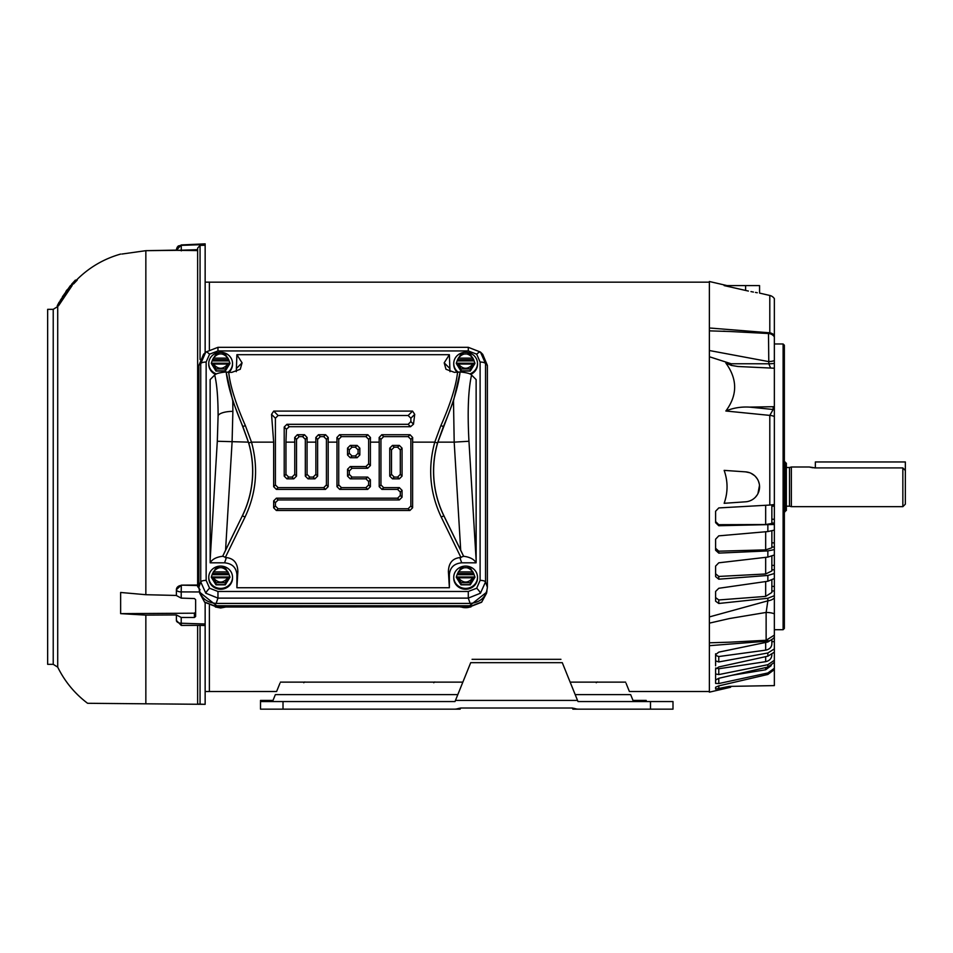 <?xml version="1.0" encoding="UTF-8"?>
<svg xmlns="http://www.w3.org/2000/svg" width="953" height="953" viewBox="0 0 953 953"><rect width="100%" height="100%" fill="white"/><g stroke="black" fill="none" stroke-linecap="round" stroke-linejoin="round"><path stroke-width="1.43" d="M92.238 703.338L87.593 703.29C74.763 693.605 64.804 681.55 57.716 667.136L53.225 664.324L53.225 309.344L57.716 306.532L57.716 667.136M197.64 585.035L181.308 585.142L176.388 589.645L176.388 595.542L181.213 598.115L194.412 598.544L195.639 599.675L195.639 616.448L194.412 617.484L181.213 617.449L176.388 614.935L145.845 615.114L145.845 703.802L87.593 703.29L205.145 704.327L197.64 704.064L205.145 704.327L205.145 602.701M145.845 615.114L120.638 613.637L120.638 592.468L145.845 594.708L176.388 595.446M729.903 331.501L709.366 330.858L709.366 282.159L209.386 282.159L209.386 349.477M205.145 352.717L205.145 243.849L181.213 244.945L176.388 250.341L145.845 250.675L121.877 254.046M53.225 309.344L47.65 309.344L47.65 664.324L53.225 664.324M209.386 605.429L209.386 691.521L276.608 691.509L205.145 691.521M181.213 617.449L181.213 623.238L205.145 623.989M199.451 591.956L181.213 591.908L181.213 598.115M205.145 245.231L200.059 245.397L197.64 248.102L197.64 586.548L200.059 589.74M195.639 244.373L181.213 245.362L205.145 244.552M205.145 625.513L200.059 625.359L200.059 704.148M200.059 625.359L181.237 625.418L176.388 620.427A5.003 2.811 0 0 0 181.213 623.238L181.308 624.811M176.388 615.019L176.388 620.427M120.638 613.637L194.412 613.196L195.639 612.16L195.639 599.675M176.388 249.948L177.198 247.22M177.806 246.458L178.521 245.85M145.845 594.708L145.845 250.675L176.388 250.115M72.178 285.495L58.514 305.782L57.68 305.77L70.867 285.888L72.178 285.495M61.397 300.505L70.927 286.996M75.811 280.48L77.241 280.075L76.157 280.099L72.642 283.863L73.643 283.875L76.883 280.456L72.976 284.232M197.64 625.847L197.64 704.064M197.64 250.591L176.388 250.341A5.003 4.991 0 0 1 181.213 245.362L181.308 250.21L197.64 249.662M60.551 300.493L59.396 302.184M58.514 305.782L57.68 305.77L58.514 305.782M70.689 285.519L72.595 284.232M60.194 300.493L70.665 285.519L62.636 296.431M72.261 284.602L70.915 285.519M62.398 296.812L70.486 285.519M62.576 296.812L67.639 289.474L62.517 296.812M67.079 289.831L65.912 291.427L67.067 289.831M465.624 566.082A11.877 11.162 180 0 1 477.501 577.232A11.877 11.162 180 0 1 465.624 588.394A11.877 11.162 180 0 1 453.747 577.232A11.877 11.162 180 0 1 465.624 566.082M477.501 577.232L477.501 578.09A11.877 11.162 180 0 1 465.624 589.252A11.877 11.162 180 0 1 453.747 578.09L453.747 577.232M457.547 577.053L458.214 577.709L457.547 577.053L457.547 578.233L456.463 576.958M456.463 576.458L457.547 573.503L473.701 573.503L474.963 577.232L470.294 584.832L460.954 584.832L456.284 577.232M461.038 582.736L470.21 582.736L472.891 577.804C468.042 583.462 463.206 583.462 458.357 577.804L461.038 582.736L460.954 584.832M470.21 582.736L470.294 584.832M473.701 573.503L470.091 567.69L460.99 567.785L457.547 573.503M474.785 576.458L473.701 578.233L473.701 577.053L473.033 577.709L473.701 577.053M473.033 571.991L472.891 571.907C468.042 566.237 463.206 566.237 458.357 571.907L458.214 571.991M473.701 574.683L457.547 574.683M216.45 373.91A11.877 11.162 180 0 1 208.767 363.462A11.877 11.162 180 0 1 220.643 352.312A11.877 11.162 180 0 1 232.52 363.462A11.877 11.162 180 0 1 227.862 372.325M232.52 363.462L232.52 364.32A11.877 11.162 180 0 1 228.875 372.361M212.567 363.284L213.234 363.939L212.567 363.284L212.567 364.463L211.471 363.188M211.471 362.688L212.567 359.734L228.72 359.734L229.983 363.462L225.313 371.062L215.974 371.062L211.304 363.462M215.521 374.398A11.877 11.162 180 0 1 208.767 364.32L208.767 363.462M216.057 368.966L225.218 368.966L227.91 364.034C223.062 369.693 218.213 369.693 213.377 364.034L216.057 368.966L215.974 371.062M225.218 368.966L225.313 371.062M228.72 359.734L225.099 353.92L216.176 353.92L212.567 359.734M229.804 362.688L228.72 364.463L228.72 363.284L228.053 363.939L228.72 363.284M228.053 358.221L227.91 358.137C223.062 352.479 218.213 352.479 213.377 358.137L213.234 358.221M228.72 360.913L212.567 360.913M458.405 372.325A11.877 11.162 180 0 1 453.747 363.462A11.877 11.162 180 0 1 465.624 352.312A11.877 11.162 180 0 1 477.501 363.462A11.877 11.162 180 0 1 469.817 373.91M477.501 363.462L477.501 364.32A11.877 11.162 180 0 1 470.734 374.398M457.547 363.284L458.214 363.939L457.547 363.284L457.547 364.463L456.463 363.188M456.463 362.688L457.547 359.734L473.701 359.734L474.963 363.462L470.294 371.062L460.954 371.062L456.284 363.462M457.38 372.361A11.877 11.162 180 0 1 453.747 364.32L453.747 363.462M461.038 368.966L470.21 368.966L472.891 364.034C468.042 369.693 463.206 369.693 458.357 364.034L461.038 368.966L460.954 371.062M470.21 368.966L470.294 371.062M473.701 359.734L470.091 353.92L460.99 354.016L457.547 359.734M474.785 362.688L473.701 364.463L473.701 363.284L473.033 363.939L473.701 363.284M473.033 358.221L472.891 358.137C468.042 352.479 463.206 352.479 458.357 358.137L458.214 358.221M473.701 360.913L457.547 360.913M774.36 605.608L774.36 597.912A9.995 5.944 180 0 1 767.856 600.831L766.129 612.434L729.581 618.521L709.366 623.143L709.366 350.525L768.499 361.568A7.505 2.228 0 0 0 774.36 360.568L774.36 336.862A7.505 7.505 0 0 0 768.499 333.526L729.986 331.501M709.366 691.509L629.397 691.509L709.366 691.509L709.366 644.716M791.359 486.84L791.359 506.674L902.848 506.674L902.848 467.911L815.303 467.911L809.359 466.994L791.359 466.994L791.359 486.84M902.848 506.674L905.35 504.173L905.35 470.544L902.848 467.911M786.356 467.494L789.489 467.494L789.489 506.174L791.359 506.674M786.356 506.174L789.489 506.174M784.355 461.967L786.356 463.206L786.356 510.463L784.355 511.713M785.105 461.967L785.105 511.713M809.8 467.125L811.074 467.435M811.122 467.446L813.028 467.768M814.315 467.875L815.303 467.911M815.351 467.911L815.351 461.955L905.35 461.955L905.35 470.544M199.463 592.075L204.526 602.022L216.879 606.799L469.376 606.799L216.879 607.037L216.7 605.763L199.463 592.075L199.284 590.717M487.043 589.347L486.804 592.075L469.567 605.763L216.7 605.763M469.567 605.763L469.376 606.799L481.73 602.022L486.804 592.075M774.36 337.696L774.36 298.623A7.505 7.505 0 0 0 769.798 295.466L759.565 293.095L759.565 285.59L724.149 285.59L746.973 290.748M774.36 335.361A7.505 6.04 180 0 0 769.798 332.811L769.69 333.681M729.212 686.386L715.608 689.09L715.608 687.22L718.776 685.874L767.856 674.45L774.36 669.59L774.36 685.6L729.212 686.386L730.606 686.363L730.606 687.256L709.366 692.164L709.366 642.81L729.986 642.167M768.499 333.526L768.809 363.784L731.165 363.76L709.366 356.744L709.366 645.681L767.856 641.107A9.995 8.041 0 0 0 774.36 637.164L774.36 641.655L771.859 641.667M783.104 343.973L784.355 345.212L784.355 628.456L783.104 629.707L783.104 343.973L774.36 343.973M774.36 519.266L774.36 523.078L771.859 523.018L771.859 519.218L774.36 519.266L774.36 409.182A2.502 2.168 180 0 1 773.157 409.48L769.798 415.389L725.852 411.005C733.214 407.932 741.124 406.633 749.606 407.122L774.36 406.681L774.36 416.568A7.505 2.799 180 0 0 769.798 415.389L769.798 505.054L774.36 504.53L774.36 506.103L771.859 506.174M774.36 360.568L774.36 368.227L737.884 366.488L731.38 365.416L725.852 363.057L731.165 363.76A5.003 0.929 -82.6 0 0 731.38 365.416M715.608 597.591L718.776 599.961L765.664 596.399L771.859 592.444L771.859 580.139M715.608 573.789L718.776 576.446L765.664 573.98L771.859 570.942L771.859 556.218M715.608 548.285L718.776 551.191L765.664 549.869L771.859 547.796L771.859 530.94M715.608 521.589L718.776 524.686L765.664 524.531L771.859 523.471L771.859 504.899M715.608 668.005L718.776 668.756L765.664 661.668C769.512 660.822 771.573 658.594 771.859 654.973L771.859 654.389M715.608 655.354L718.776 656.546L765.664 650.149C769.512 649.386 771.573 647.325 771.859 643.966L771.859 640.321M774.36 523.078L774.36 549.595L767.856 550.917L718.776 553.109L715.608 550.25L715.608 539.184L718.776 535.848L767.856 531.56L774.277 530.13M771.859 542.841L774.36 542.888L774.36 547.022L771.859 546.986M771.859 565.391L774.36 565.415L774.36 573.492L767.856 575.457L718.776 579.186L715.608 576.601L715.608 566.094L718.776 562.806L767.856 557.088L774.36 554.98L774.36 569.811L771.859 569.775M774.36 590.979L774.36 595.696L767.856 598.27L718.776 603.475L715.608 601.2L715.608 591.468L718.776 588.287L767.856 581.247L774.36 578.531L774.36 590.979L771.859 590.955M715.608 673.819L715.608 669.101L718.776 666.969L767.856 656.176L773.812 652.483M715.608 680.787L715.608 683.42L715.608 680.037L718.776 678.286L767.856 667.064L774.36 662.347L774.36 651.959M774.36 363.343A7.505 1.001 180 0 1 768.809 363.784L770.548 367.858M774.36 595.696L774.36 613.875A9.995 2.799 180 0 0 766.129 612.434L766.129 640.273L729.593 642.191M731.868 675.296L765.664 669.78L771.203 665.647M774.36 641.655L774.36 648.91L767.856 652.984L718.776 661.942L715.608 660.894L715.608 654.616L718.776 652.138L767.856 641.988L774.36 637.819L774.36 613.875M774.36 406.681L774.36 368.227M774.36 554.98L774.36 549.595M774.36 578.531L774.36 573.492M774.36 651.685L774.36 648.91M774.36 662.347L774.36 668.291L767.856 672.973L718.776 683.551L715.608 683.42L715.608 682.61M774.36 669.59L774.36 668.291M745.603 471.866L724.149 470.377C728.009 481.348 728.009 492.32 724.149 503.303L745.603 501.802A14.998 14.998 0 0 0 759.565 486.84A14.998 14.998 0 0 0 745.603 471.866L749.666 472.736M750.964 473.272L754.466 475.571M755.479 476.548L757.206 478.763M758.505 481.289L759.291 484.005M759.493 485.411L757.921 493.654M757.218 494.893L755.491 497.109M774.36 524.484L718.776 525.734L715.608 522.661L715.608 511.249L718.776 507.925L769.798 505.054M725.852 411.005C737.574 395.185 737.574 379.199 725.852 363.057M767.677 640.071L767.856 641.988M715.608 689.09L715.608 687.22L715.608 689.09M774.36 660.286L767.856 664.706L718.776 674.581L715.608 673.974L715.608 679.215M746.997 290.76L748.403 291.058M750.964 291.582L753.43 292.059M755.467 292.428L757.254 292.726M745.603 285.59L745.603 290.451C763.615 293.977 763.615 293.977 745.603 290.451L724.256 285.59M709.366 330.858L709.366 356.744M709.366 616.925L767.856 600.831L767.856 598.27M723.16 331.179L725.066 331.263M727.056 285.59L709.366 281.504L709.366 327.987L769.798 332.811L769.798 295.466M715.608 665.813L715.608 660.894M715.608 654.616L715.608 653.794M220.643 566.082A11.877 11.162 180 0 1 232.52 577.232A11.877 11.162 180 0 1 220.643 588.394A11.877 11.162 180 0 1 208.767 577.232A11.877 11.162 180 0 1 220.643 566.082M232.52 577.232L232.52 578.09A11.877 11.162 180 0 1 220.643 589.252A11.877 11.162 180 0 1 208.767 578.09L208.767 577.232M212.567 577.053L213.234 577.709L212.567 577.053L212.567 578.233L211.471 576.958M211.471 576.458L212.567 573.503L228.72 573.503L229.983 577.232L225.313 584.832L215.974 584.832L211.304 577.232M216.057 582.736L225.218 582.736L227.91 577.804C223.062 583.462 218.213 583.462 213.377 577.804L216.057 582.736L215.974 584.832M225.218 582.736L225.313 584.832M228.72 573.503L225.099 567.69L216.176 567.69L212.567 573.503M229.804 576.458L228.72 578.233L228.72 577.053L228.053 577.709L228.72 577.053M228.053 571.991L227.91 571.907C223.062 566.237 218.213 566.237 213.377 571.907L213.234 571.991M228.72 574.683L212.567 574.683M480.443 593.207A5.504 1.334 -133.2 0 0 476.679 588.239L468.292 591.468L217.963 591.468L217.963 598.115L205.812 593.207A5.504 1.334 -46.8 0 1 209.589 588.239L206.146 580.365L206.146 362.045A5.504 1.882 180 0 0 200.738 363.605L205.812 352.05A5.504 1.334 46.8 0 1 205.824 352.05A5.504 1.334 46.8 0 1 209.589 354.171L217.963 350.942L217.963 347.321L468.292 347.321L480.443 352.05L485.53 363.605L487.376 365.44L482.73 354.325L480.443 352.05A5.504 1.334 133.2 0 0 476.679 354.171L480.109 362.045A5.504 1.882 -0 0 1 485.53 363.605L485.53 581.926L480.443 593.207L468.292 598.115L470.139 603.428C480.574 602.439 486.328 597.043 487.376 587.227L487.376 365.44M437.868 442.144L454.188 442.144L460.704 550.203L443.907 515.776A101.673 101.673 0 0 1 437.868 442.144L453.497 400.856L454.188 442.144L468.959 441.251L476.131 560.102L476.131 379.592L471.556 375.029C470.603 373.671 466.815 372.647 460.168 371.956L454.45 372.361L445.992 369.276L444.193 362.843L449.375 354.695L236.892 354.695L236.284 371.658M217.963 347.321L205.824 352.05L203.537 354.325L198.891 365.44L198.891 587.227C199.939 597.043 205.681 602.439 216.128 603.428L470.139 603.428M205.812 593.207L200.738 581.926L198.891 587.227M217.963 350.942L468.292 350.942L468.292 347.321M480.109 362.045L480.109 580.365A5.504 1.882 -0 0 1 485.53 581.926L487.376 587.227M468.292 591.468L468.292 598.115L217.963 598.115L216.128 603.428M206.146 580.365A5.504 1.882 180 0 0 200.738 581.926L200.738 363.605L198.891 365.44M236.892 354.695L242.074 362.843L240.263 369.276L231.817 372.361L228.72 372.361C230.173 385.989 235.736 403.774 245.409 425.705L251.497 442.144L248.721 442.954L242.812 426.42C233.342 404.251 227.803 386.108 226.195 372.004L226.099 371.956C219.476 372.647 215.676 373.671 214.711 375.029L210.136 379.592L210.172 562.818L224.574 562.818C232.032 563.533 236.141 567.38 236.892 574.385L236.892 587.727L449.375 587.727L449.375 574.385C450.126 567.38 454.236 563.533 461.681 562.818L476.095 562.818L476.131 560.102M449.983 371.658L449.375 354.695M210.172 562.818C212.174 559.256 216.331 557.076 222.668 556.266L226.397 557.588C233.807 558.446 237.619 563.104 237.857 571.586L236.892 587.727M226.195 372.004L228.72 372.361M225.265 557.588L245.028 517.074C256.428 492.904 258.585 467.923 251.497 442.144L273.654 442.144L271.545 414.364L273.714 411.1L412.554 411.1L414.722 414.364L413.483 424.204L410.54 426.706L289.319 426.706L286.4 429.231L285.96 442.144L294.763 442.144L294.703 437.522L297.336 434.723L304.495 434.723L307.116 437.522L307.069 442.144L315.872 442.144L315.812 437.522L318.445 434.723L325.604 434.723L328.237 437.522L328.177 442.144L336.981 442.144L336.921 437.522L339.554 434.723L367.822 434.723L370.455 437.522L370.395 442.144L379.199 442.144L379.139 437.522L381.772 434.723L410.04 434.723L412.673 437.522L412.613 442.144L434.771 442.144L440.846 425.705C450.531 403.774 456.094 385.989 457.535 372.361M460.073 372.004C458.453 386.108 452.925 404.251 443.455 426.42L437.546 442.954A101.745 101.745 0 0 0 443.848 515.811L463.599 556.266C469.936 557.076 474.094 559.256 476.095 562.818M463.599 556.302L459.87 557.588C452.461 558.446 448.649 563.104 448.398 571.586L449.375 587.727M379.199 442.144L379.199 486.673L381.915 489.389L397.592 489.389L400.308 492.105L400.308 495.477L397.592 498.193L276.37 498.193L273.654 500.909L273.654 507.782L276.37 510.498L409.897 510.498L412.613 507.782L412.613 442.144M336.981 442.144L336.981 486.673L339.697 489.389L367.679 489.389L370.395 486.673L370.395 479.8L367.679 477.084L352.002 477.084L349.286 474.368L349.286 470.996L352.002 468.28L367.679 468.28L370.395 465.564L370.395 442.144M273.654 442.144L273.654 486.673L276.37 489.389L325.461 489.389L328.177 486.673L328.177 442.144M222.668 556.266L225.563 550.203L232.079 442.144L232.877 411.362L232.77 400.856L226.099 371.956M397.592 489.389L399.343 487.638L383.666 487.638L380.95 484.922L380.95 439.333L383.666 436.617L408.146 436.617L410.862 439.333L410.862 506.031L408.146 508.747L278.121 508.747L275.405 506.031L275.405 502.66L278.121 499.944L399.343 499.944L397.592 498.193M352.002 477.084L350.251 478.835L365.928 478.835L368.644 481.551L368.644 484.922L365.928 487.638L341.448 487.638L338.732 484.922L338.732 439.333L341.448 436.617L365.928 436.617L368.644 439.333L368.644 463.813L365.928 466.529L350.251 466.529L352.002 468.28M286.4 429.231L284.208 427.027L284.208 476.119L286.924 478.835L293.786 478.835L296.514 476.119L296.514 439.333L299.23 436.617L302.601 436.617L305.317 439.333L305.317 476.119L308.033 478.835L314.895 478.835L317.623 476.119L317.623 439.333L320.339 436.617L323.71 436.617L326.426 439.333L326.426 484.922L323.71 487.638L278.121 487.638L275.405 484.922L275.405 418.224L278.121 415.508L408.146 415.508L410.862 418.224L410.862 421.595L408.146 424.311L286.924 424.311L289.319 426.706M315.872 442.144L315.872 474.368L313.156 477.084L309.785 477.084L307.069 474.368L307.069 442.144M294.763 442.144L294.763 474.368L292.047 477.084L288.676 477.084L285.96 474.368L285.96 442.144M284.208 427.027L286.924 424.311M460.168 371.956L453.497 400.856M460.704 550.203L463.599 556.266M399.343 487.638L402.059 490.354L402.059 497.228L399.343 499.944M349.286 470.996L347.535 469.245L350.251 466.529M350.251 478.835L347.535 476.119L349.286 474.368M210.136 560.102L217.308 441.251L248.399 442.144A101.673 101.673 0 0 1 242.36 515.776L225.563 550.203M232.77 400.856L242.681 426.479L245.409 425.705M248.399 442.144L242.681 426.479M389.753 476.119L389.753 448.136L392.469 445.42L399.343 445.42L402.059 448.136L402.059 476.119L399.343 478.835L392.469 478.835L389.753 476.119L391.504 474.368L391.504 449.887L389.753 448.136M359.841 448.136L357.125 445.42L350.251 445.42L347.535 448.136L347.535 455.01L350.251 457.726L357.125 457.726L359.841 455.01L359.841 448.136L358.09 449.887L355.374 447.171L357.125 445.42M347.535 469.245L347.535 476.119M392.469 445.42L394.22 447.171L391.504 449.887M391.504 474.368L394.22 477.084L392.469 478.835M399.343 478.835L397.592 477.084L394.22 477.084M397.592 477.084L400.308 474.368L402.059 476.119M402.059 448.136L400.308 449.887L400.308 474.368M400.308 449.887L397.592 447.171L399.343 445.42M394.22 447.171L397.592 447.171M350.251 445.42L352.002 447.171L355.374 447.171M358.09 449.887L358.09 453.259L359.841 455.01M357.125 457.726L355.374 455.975L358.09 453.259M355.374 455.975L352.002 455.975L350.251 457.726M347.535 455.01L349.286 453.259L352.002 455.975M349.286 453.259L349.286 449.887L347.535 448.136M352.002 447.171L349.286 449.887M572.455 708.115L572.872 709.151L578.352 709.151A9.995 9.995 0 0 1 575.481 708.734A17.404 17.404 0 0 0 570.502 708.008L572.408 708.008M457.797 694.63L275.346 694.63L273.011 700.407L260.514 700.407L260.514 701.551L283.017 701.551L283.017 709.151L460.132 709.151L460.549 708.115A17.404 17.404 0 0 1 462.503 708.008L460.597 708.008M646.432 701.551L646.194 700.407L632.995 700.407L630.66 694.63L575.195 694.63M650.494 709.151L650.494 701.551L672.997 701.551L672.997 709.151L578.352 709.151M454.641 709.151A9.995 9.995 0 0 0 457.523 708.734A17.404 17.404 0 0 1 462.503 708.008L570.502 708.008M283.017 709.151L260.514 709.151L260.514 701.551M283.017 701.551L455.01 701.551L470.556 663.05M629.397 691.509L626.121 683.384M650.494 701.551L577.994 701.551L577.53 700.407L455.474 700.407M276.608 691.509L279.896 683.384M562.437 663.05L577.53 700.407M200.059 245.397L200.059 359.543M194.412 613.196L194.412 617.484M181.213 591.908A5.003 2.168 180 0 1 176.388 589.74A5.003 4.265 180 0 1 181.308 585.476L181.213 591.908M197.64 585.523L181.308 585.142M176.388 250.341L181.308 250.21L181.308 250.853M71.868 285.876L70.867 285.888M456.463 577.184L461.038 584.642L470.21 584.642L474.785 577.184M458.357 571.907L472.891 571.907M472.891 577.804L458.357 577.804M473.534 577.053L457.714 577.053M211.471 363.415L216.057 370.872L225.218 370.872L229.804 363.415M213.377 358.137L227.91 358.137M227.91 364.034L213.377 364.034M228.541 363.284L212.733 363.284M456.463 363.415L461.038 370.872L470.21 370.872L474.785 363.415M458.357 358.137L472.891 358.137M472.891 364.034L458.357 364.034M473.534 363.284L457.714 363.284M216.26 607.025A13.89 13.056 0 0 0 220.643 607.692A13.89 13.056 0 0 0 224.979 607.037M461.288 607.037A13.89 13.056 0 0 0 465.624 607.692A13.89 13.056 0 0 0 470.008 607.025M204.526 602.022A5.504 1.334 133.2 0 0 204.645 602.248L216.879 607.037M481.73 602.022A5.504 1.334 46.8 0 1 481.622 602.248L486.614 593.123M749.606 407.122L773.157 409.48L773.157 406.967M771.859 586.405L774.36 586.417M765.664 596.399L765.664 581.556M765.664 573.98L765.664 557.35M765.664 549.869L765.664 531.75M765.664 524.531L765.664 505.293M765.664 669.78L765.664 667.576M765.664 661.668L765.664 656.665M765.664 650.149L765.664 642.441M718.776 599.961L718.776 603.475M767.856 581.247L767.856 575.457M718.776 576.446L718.776 579.186M767.856 557.088L767.856 550.917M718.776 551.191L718.776 553.109M767.856 531.56L767.856 525.127M718.776 524.686L718.776 525.734M718.8 685.874L718.8 688.745M767.856 674.45L767.856 672.973M718.776 678.286L718.776 683.551M767.856 667.064L767.856 664.706M718.776 668.756L718.776 674.581M767.856 656.176L767.856 652.984M718.776 656.546L718.776 661.942M211.471 577.184L216.057 584.642L225.218 584.642L229.804 577.184M213.377 571.907L227.91 571.907M227.91 577.804L213.377 577.804M228.541 577.053L212.733 577.053M437.546 442.954L434.771 442.144C427.683 467.923 429.839 492.904 441.239 517.074L443.907 515.776M468.292 350.942L476.679 354.171M480.109 580.365L476.679 588.239M217.963 591.468L209.589 588.239M206.146 362.045L209.589 354.171M236.892 574.385L237.857 571.586M224.574 562.818L226.397 557.588M217.308 441.251L218.106 415.603C218.058 397.735 216.927 384.214 214.711 375.029M236.892 368.025L242.074 362.843M449.375 368.025L444.193 362.843M471.556 375.029C468.245 389.813 467.375 411.887 468.959 441.251M461.681 562.818L459.87 557.588M449.375 574.385L448.398 571.586M441.239 517.074L461.002 557.588M218.106 415.603A14.998 5.134 -0 0 1 232.877 411.362M412.673 437.522L410.862 439.333M410.862 506.031L412.613 507.782M410.04 434.723L408.146 436.617M381.772 434.723L383.666 436.617M379.139 437.522L380.95 439.333M379.199 486.673L380.95 484.922M370.455 437.522L368.644 439.333M368.644 463.813L370.395 465.564M367.822 434.723L365.928 436.617M339.554 434.723L341.448 436.617M336.921 437.522L338.732 439.333M336.981 486.673L338.732 484.922M328.237 437.522L326.426 439.333M326.426 484.922L328.177 486.673M325.604 434.723L323.71 436.617M318.445 434.723L320.339 436.617M315.812 437.522L317.623 439.333M315.872 474.368L317.623 476.119M307.116 437.522L305.317 439.333M305.317 476.119L307.069 474.368M304.495 434.723L302.601 436.617M297.336 434.723L299.23 436.617M294.703 437.522L296.514 439.333M294.763 474.368L296.514 476.119M284.208 476.119L285.96 474.368M410.54 426.706L408.146 424.311M413.483 424.204L410.862 421.595M414.722 414.364L410.862 418.224M412.554 411.1L408.146 415.508M273.714 411.1L278.121 415.508M271.545 414.364L275.405 418.224M273.654 486.673L275.405 484.922M443.574 426.479L440.846 425.705M408.146 508.747L409.897 510.498M278.121 508.747L276.37 510.498M275.405 506.031L273.654 507.782M275.405 502.66L273.654 500.909M278.121 499.944L276.37 498.193M400.308 495.477L402.059 497.228M402.059 490.354L400.308 492.105M383.666 487.638L381.915 489.389M365.928 466.529L367.679 468.28M365.928 478.835L367.679 477.084M368.644 481.551L370.395 479.8M368.644 484.922L370.395 486.673M365.928 487.638L367.679 489.389M341.448 487.638L339.697 489.389M323.71 487.638L325.461 489.389M278.121 487.638L276.37 489.389M245.028 517.074L242.419 515.811A101.745 101.745 0 0 0 248.721 442.954M222.668 556.302L242.36 515.776M314.895 478.835L313.156 477.084M309.785 477.084L308.033 478.835M293.786 478.835L292.047 477.084M288.676 477.084L286.924 478.835M470.711 662.669L562.282 662.669M209.386 282.148L205.145 282.148M120.638 254.07C103.651 258.906 88.915 267.579 76.454 280.099M57.716 306.532L58.085 305.782M59.11 302.196L57.263 305.758M71.606 284.22L75.382 280.111M473.653 576.982L457.595 576.982M228.672 363.212L212.602 363.212M473.653 363.212L457.595 363.212M789.489 467.494L791.359 466.994M215.366 606.978L220.643 607.978L225.754 607.037M199.653 593.123L204.645 602.248M469.376 607.037L481.622 602.248M460.513 607.037L470.901 606.978M783.104 629.707L774.36 629.707M766.129 640.273L774.36 635.127M228.672 576.982L212.602 576.982M570.144 682.134L625.609 682.134M280.396 682.134L462.848 682.134M472.069 659.321L560.936 659.321M304.865 681.955L303.769 682.729M434.854 681.955L433.758 682.729M597.352 681.955L596.244 682.729"/></g></svg>
